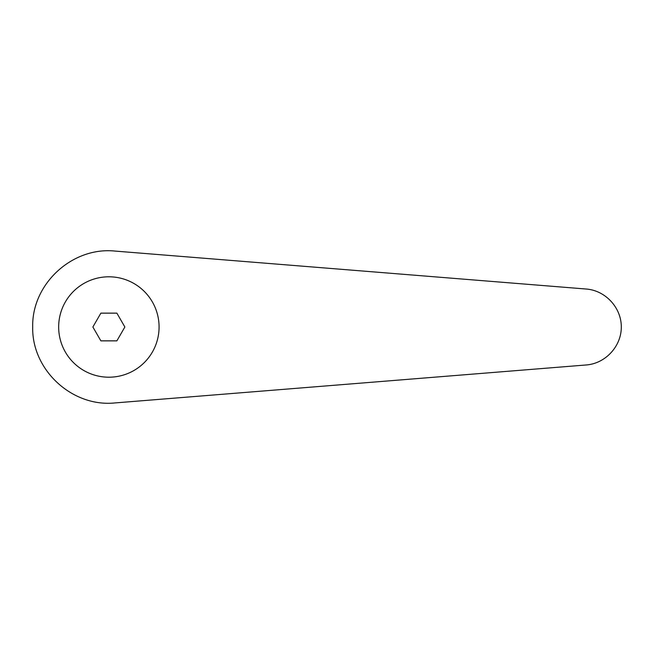 <?xml version="1.0" encoding="UTF-8"?>
<svg xmlns="http://www.w3.org/2000/svg" width="654" height="654" viewBox="0 0 654 654"><rect width="100%" height="100%" fill="white"/><g stroke="black" fill="none" stroke-linecap="round" stroke-linejoin="round"><path stroke-width="0.98" d="M108.875 276.797A50.203 50.203 0 0 0 58.664 327A50.203 50.203 0 0 0 108.875 377.203A50.203 50.203 0 0 0 159.077 327A50.203 50.203 0 0 0 108.875 276.797M114.99 251.071C72.234 246.607 31.678 284.024 32.7 327C31.678 369.976 72.234 407.393 114.99 402.929L586.27 364.965C605.49 363.526 621.406 346.268 621.3 327C621.406 307.732 605.49 290.474 586.27 289.035L114.99 251.071M92.876 327L100.871 313.143L116.87 313.143L124.865 327L116.87 340.857L100.871 340.857L92.876 327"/></g></svg>
